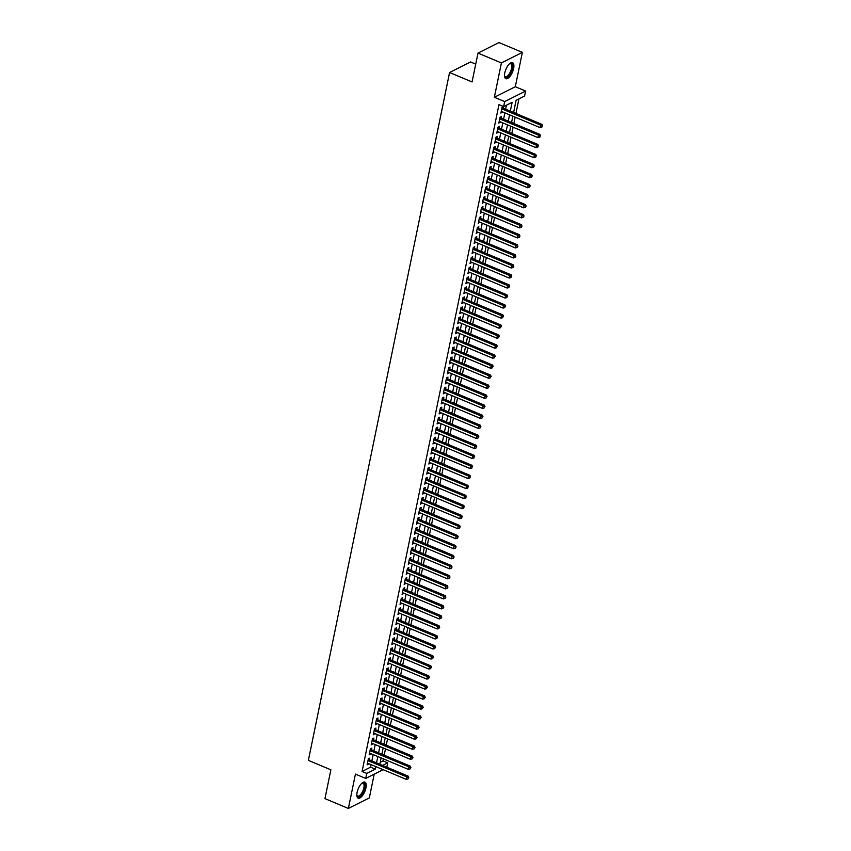 <?xml version="1.0" encoding="UTF-8"?>
<svg xmlns="http://www.w3.org/2000/svg" width="851" height="851" viewBox="0 0 851 851"><rect width="100%" height="100%" fill="white"/><g stroke="black" fill="none" stroke-linecap="round" stroke-linejoin="round"><path stroke-width="1.28" d="M365.951 787.909A8.691 3.564 112.7 0 0 364.888 782.122A8.691 3.564 112.7 0 0 357.112 792.355A8.691 3.564 112.7 0 0 358.175 798.153A8.691 3.564 112.7 0 0 365.951 787.909M513.632 68.463A8.691 3.564 112.7 0 0 512.568 62.676A8.691 3.564 112.7 0 0 504.792 72.909A8.691 3.564 112.7 0 0 505.856 78.696A8.691 3.564 112.7 0 0 513.632 68.463M380.216 762.305L383.035 760.89L387.716 762.847L386.822 767.198M475.72 64.123L470.529 61.953L449.573 72.516L308.381 760.379L330.869 769.804L324.954 798.632L348.378 808.45L369.334 797.887L374.206 774.155M449.573 72.516L472.06 81.941L477.985 53.113L498.941 42.55L522.365 52.368L501.409 62.931L494.357 97.28L504.664 101.599L525.62 91.036L524.588 96.046L516.1 100.333L513.6 112.492M494.357 97.28L515.312 86.717L522.365 52.368M515.312 86.717L525.62 91.036M383.035 760.89L383.439 758.922M384.195 755.209L385.492 748.891M386.258 745.178L387.556 738.859M388.311 735.147L389.609 728.839M390.375 725.126L391.673 718.808M392.428 715.095L393.726 708.777M394.492 705.075L395.789 698.756M396.545 695.044L397.842 688.725M398.608 685.012L399.906 678.704M400.661 674.992L401.959 668.673M402.725 664.961L404.023 658.642M404.778 654.93L406.076 648.622M406.842 644.909L408.14 638.59M408.895 634.878L410.193 628.559M410.959 624.857L412.256 618.539M413.012 614.826L414.309 608.508M415.075 604.795L416.373 598.487M417.128 594.775L418.426 588.456M419.192 584.743L420.49 578.425M421.245 574.723L422.543 568.404M423.309 564.692L424.606 558.373M425.362 554.661L426.659 548.342M427.425 544.64L428.723 538.321M429.478 534.609L430.776 528.29M431.542 524.578L432.84 518.27M433.595 514.557L434.893 508.238M435.659 504.526L436.957 498.207M437.712 494.505L439.01 488.187M439.776 484.474L441.073 478.156M441.829 474.443L443.126 468.124M443.892 464.423L445.19 458.104M445.945 454.391L447.243 448.073M448.009 444.36L449.307 438.052M450.062 434.34L451.36 428.021M452.126 424.309L453.423 417.99M454.179 414.288L455.476 407.969M456.242 404.257L457.54 397.938M458.295 394.226L459.593 387.907M460.359 384.205L461.657 377.887M462.412 374.174L463.71 367.855M464.476 364.143L465.774 357.835M466.529 354.122L467.827 347.804M468.593 344.091L469.89 337.773M470.646 334.071L471.943 327.752M472.709 324.04L473.996 317.721M474.762 314.008L476.06 307.7M476.826 303.988L478.113 297.669M478.879 293.957L480.177 287.638M480.943 283.926L482.23 277.617M482.996 273.905L484.293 267.586M485.059 263.874L486.346 257.555M487.112 253.853L488.41 247.535M489.176 243.822L490.463 237.503M491.229 233.791L492.527 227.483M493.293 223.77L494.58 217.452M495.346 213.739L496.644 207.421M497.41 203.708L498.697 197.4M499.463 193.688L500.76 187.369M501.516 183.656L502.813 177.338M503.579 173.636L504.877 167.317M505.632 163.605L506.93 157.286M507.696 153.574L508.994 147.266M509.749 143.553L511.047 137.234M511.813 133.522L513.11 127.203M513.866 123.501L515.163 117.183M515.929 113.47L518.919 98.907M477.985 53.113L501.409 62.931M369.398 759.89L369.76 758.135L368.345 758.847L367.111 764.868L368.643 763.602M371.462 749.869L371.823 748.114L370.408 748.827L369.164 754.837L370.696 753.571M373.515 739.838L373.876 738.083L372.461 738.796L371.227 744.816L372.759 743.551M375.578 729.807L375.94 728.052L374.514 728.775L373.281 734.785L374.812 733.519M377.631 719.786L377.993 718.031L376.578 718.744L375.344 724.765L376.876 723.499M379.695 709.755L380.057 708L378.631 708.713L377.397 714.734L378.929 713.468M381.748 699.735L382.11 697.98L380.695 698.692L379.461 704.702L380.993 703.437M383.812 689.704L384.173 687.948L382.748 688.661L381.514 694.682L383.046 693.416M385.865 679.672L386.226 677.917L384.812 678.63L383.578 684.651L385.109 683.385M387.928 669.652L388.29 667.897L386.865 668.609L385.631 674.62L387.162 673.364M389.981 659.621L390.343 657.866L388.928 658.578L387.694 664.599L389.226 663.333M392.045 649.59L392.407 647.845L390.981 648.558L389.747 654.568L391.279 653.302M394.098 639.569L394.46 637.814L393.045 638.527L391.811 644.547L393.343 643.282M396.162 629.538L396.523 627.783L395.098 628.495L393.864 634.516L395.396 633.25M398.215 619.517L398.576 617.762L397.162 618.475L395.928 624.485L397.46 623.219M400.278 609.486L400.64 607.731L399.215 608.444L397.981 614.465L399.513 613.199M402.332 599.455L402.693 597.7L401.278 598.413L400.044 604.433L401.576 603.168M404.395 589.435L404.746 587.679L403.331 588.392L402.097 594.402L403.629 593.147M406.448 579.403L406.81 577.648L405.395 578.361L404.161 584.382L405.693 583.116M408.512 569.372L408.863 567.628L407.448 568.34L406.214 574.351L407.746 573.085M410.565 559.352L410.927 557.596L409.512 558.309L408.278 564.33L409.81 563.064M412.629 549.32L412.98 547.565L411.565 548.278L410.331 554.299L411.863 553.033M414.682 539.3L415.043 537.545L413.629 538.257L412.395 544.268L413.916 543.002M416.745 529.269L417.096 527.514L415.682 528.226L414.448 534.247L415.979 532.981M418.798 519.238L419.16 517.482L417.745 518.206L416.511 524.216L418.032 522.95M420.862 509.217L421.213 507.462L419.798 508.175L418.564 514.185L420.096 512.93M422.915 499.186L423.277 497.431L421.862 498.143L420.628 504.164L422.149 502.898M424.979 489.165L425.33 487.41L423.915 488.123L422.681 494.133L424.213 492.867M427.032 479.134L427.393 477.379L425.979 478.092L424.745 484.113L426.266 482.847M429.095 469.103L429.447 467.348L428.032 468.061L426.798 474.081L428.33 472.816M431.149 459.083L431.51 457.327L430.095 458.04L428.861 464.05L430.383 462.784M433.212 449.051L433.563 447.296L432.148 448.009L430.914 454.03L432.446 452.764M435.265 439.02L435.627 437.265L434.212 437.988L432.978 443.999L434.499 442.733M437.329 429L437.68 427.245L436.265 427.957L435.031 433.967L436.563 432.712M439.382 418.969L439.744 417.213L438.329 417.926L437.095 423.947L438.616 422.681M441.435 408.948L441.797 407.193L440.382 407.906L439.148 413.916L440.68 412.65M443.499 398.917L443.86 397.162L442.446 397.874L441.212 403.895L442.733 402.629M445.552 388.886L445.913 387.131L444.499 387.843L443.265 393.864L444.796 392.598M447.615 378.865L447.977 377.11L446.562 377.823L445.328 383.833L446.849 382.567M449.668 368.834L450.03 367.079L448.615 367.792L447.381 373.812L448.913 372.547M451.732 358.803L452.094 357.048L450.679 357.771L449.445 363.781L450.966 362.515M453.785 348.782L454.147 347.027L452.732 347.74L451.498 353.75L453.03 352.495M455.849 338.751L456.21 336.996L454.796 337.709L453.562 343.73L455.083 342.464M457.902 328.731L458.264 326.975L456.849 327.688L455.615 333.698L457.147 332.433M459.965 318.7L460.327 316.944L458.912 317.657L457.678 323.678L459.2 322.412M462.019 308.668L462.38 306.913L460.965 307.626L459.731 313.647L461.263 312.381M464.082 298.648L464.444 296.893L463.029 297.605L461.795 303.616L463.316 302.35M466.135 288.617L466.497 286.861L465.082 287.574L463.848 293.595L465.38 292.329M468.199 278.585L468.561 276.83L467.146 277.554L465.912 283.564L467.433 282.298M470.252 268.565L470.614 266.81L469.199 267.522L467.965 273.543L469.497 272.277M472.316 258.534L472.677 256.779L471.263 257.491L470.029 263.512L471.55 262.246M474.369 248.513L474.73 246.758L473.316 247.471L472.082 253.481L473.613 252.215M476.432 238.482L476.794 236.727L475.379 237.44L474.145 243.46L475.666 242.195M478.485 228.451L478.847 226.696L477.432 227.408L476.198 233.429L477.73 232.163M480.549 218.43L480.911 216.675L479.496 217.388L478.262 223.398L479.783 222.143M482.602 208.399L482.964 206.644L481.549 207.357L480.315 213.378L481.847 212.112M484.666 198.368L485.027 196.624L483.613 197.336L482.379 203.346L483.9 202.081M486.719 188.348L487.08 186.592L485.666 187.305L484.432 193.326L485.964 192.06M488.782 178.316L489.144 176.561L487.729 177.274L486.485 183.295L488.017 182.029M490.836 168.296L491.197 166.541L489.782 167.253L488.548 173.264L490.08 171.998M492.899 158.265L493.261 156.51L491.846 157.222L490.601 163.243L492.133 161.977M494.952 148.234L495.314 146.478L493.899 147.191L492.665 153.212L494.197 151.946M497.016 138.213L497.378 136.458L495.963 137.171L494.718 143.181L496.25 141.926M499.069 128.182L499.431 126.427L498.016 127.139L496.782 133.16L498.314 131.894M501.133 118.151L501.494 116.406L500.08 117.119L498.835 123.129L500.367 121.863M510.323 111.119L512.132 102.322L503.643 106.609L498.952 104.641L362.079 771.453L370.568 767.166L371.089 764.634M371.855 760.922L373.153 754.603M373.908 750.89L375.206 744.582M375.972 740.87L377.27 734.551M378.025 730.839L379.323 724.52M380.089 720.818L381.386 714.5M382.142 710.787L383.439 704.468M384.205 700.756L385.503 694.437M386.258 690.735L387.556 684.417M388.322 680.704L389.62 674.386M390.375 670.673L391.673 664.365M392.439 660.653L393.736 654.334M394.492 650.621L395.789 644.303M396.555 640.601L397.853 634.282M398.608 630.57L399.906 624.251M400.672 620.539L401.97 614.22M402.725 610.518L404.023 604.199M404.789 600.487L406.087 594.168M406.842 590.456L408.14 584.148M408.905 580.435L410.203 574.117M410.959 570.404L412.256 564.085M413.022 560.383L414.32 554.065M415.075 550.352L416.373 544.034M417.139 540.321L418.437 534.013M419.192 530.301L420.49 523.982M421.256 520.269L422.553 513.951M423.309 510.238L424.606 503.93M425.372 500.218L426.67 493.899M427.425 490.187L428.723 483.868M429.489 480.166L430.787 473.847M431.542 470.135L432.84 463.816M433.606 460.104L434.904 453.796M435.659 450.083L436.957 443.765M437.722 440.052L439.02 433.733M439.776 430.021L441.073 423.713M441.839 420L443.137 413.682M443.892 409.969L445.19 403.651M445.956 399.949L447.254 393.63M448.009 389.918L449.307 383.599M450.073 379.886L451.37 373.578M452.126 369.866L453.423 363.547M454.189 359.835L455.487 353.516M456.242 349.814L457.54 343.496M458.306 339.783L459.604 333.464M460.359 329.752L461.657 323.433M462.423 319.731L463.721 313.413M464.476 309.7L465.774 303.381M466.539 299.669L467.837 293.361M468.593 289.648L469.89 283.33M470.656 279.617L471.954 273.299M472.709 269.597L474.007 263.278M474.773 259.566L476.071 253.247M476.826 249.534L478.124 243.216M478.89 239.514L480.187 233.195M480.943 229.483L482.24 223.164M483.006 219.452L484.293 213.144M485.059 209.431L486.357 203.112M487.123 199.4L488.41 193.081M489.176 189.379L490.474 183.061M491.24 179.348L492.527 173.03M493.293 169.317L494.591 162.998M495.356 159.297L496.644 152.978M497.41 149.265L498.707 142.947M499.473 139.234L500.76 132.926M501.526 129.214L502.824 122.895M503.59 119.183L504.877 112.864M505.643 109.162L506.462 105.184M503.335 106.481L502.133 107.088L500.899 113.109L502.43 111.843M503.186 108.13L503.515 106.556M383.11 769.666L365.739 778.431L355.431 774.112L348.378 808.45M365.739 778.431L366.76 773.41L375.259 769.134L375.78 766.591M362.079 771.453L366.76 773.41M503.643 106.609L504.664 101.599M382.61 765.432L387.716 762.847M512.845 116.204L511.547 122.523M510.781 126.235L509.483 132.543M508.728 136.256L507.43 142.574M506.664 146.287L505.366 152.606M504.611 156.307L503.313 162.626M502.547 166.339L501.25 172.657M500.494 176.37L499.197 182.688M498.431 186.39L497.133 192.709M496.378 196.421L495.08 202.74M494.314 206.453L493.016 212.761M492.261 216.473L490.963 222.792M490.197 226.504L488.899 232.823M488.144 236.525L486.846 242.843M486.081 246.556L484.783 252.875M484.028 256.587L482.73 262.895M481.964 266.608L480.666 272.926M479.911 276.639L478.613 282.957M477.847 286.67L476.549 292.978M475.794 296.691L474.496 303.009M473.73 306.722L472.433 313.04M471.677 316.742L470.38 323.061M469.614 326.773L468.316 333.092M467.561 336.805L466.263 343.113M465.497 346.825L464.199 353.144M463.444 356.856L462.146 363.175M461.38 366.887L460.083 373.195M459.327 376.908L458.029 383.227M457.264 386.939L455.966 393.258M455.211 396.96L453.913 403.278M453.147 406.991L451.849 413.309M451.094 417.022L449.796 423.33M449.03 427.042L447.732 433.361M446.977 437.074L445.679 443.392M444.913 447.094L443.616 453.413M442.86 457.125L441.563 463.444M440.797 467.156L439.499 473.475M438.744 477.177L437.446 483.496M436.68 487.208L435.382 493.527M434.627 497.239L433.329 503.547M432.563 507.26L431.266 513.578M430.51 517.291L429.212 523.61M428.447 527.312L427.149 533.63M426.394 537.343L425.096 543.661M424.33 547.374L423.032 553.693M422.277 557.394L420.979 563.713M420.213 567.426L418.915 573.744M418.16 577.457L416.862 583.765M416.096 587.477L414.799 593.796M414.043 597.508L412.746 603.827M411.98 607.529L410.682 613.848M409.927 617.56L408.629 623.879M407.863 627.591L406.576 633.91M405.81 637.612L404.512 643.93M403.746 647.643L402.459 653.962M401.693 657.674L400.395 663.982M399.63 667.695L398.342 674.013M397.577 677.726L396.279 684.044M395.513 687.746L394.226 694.065M393.46 697.777L392.162 704.096M391.396 707.809L390.109 714.127M389.343 717.829L388.045 724.148M387.279 727.86L385.992 734.179M385.226 737.891L383.929 744.2M383.163 747.912L381.876 754.231M381.11 757.943L379.812 764.262M376.536 762.89L377.833 756.571M378.599 752.858L379.897 746.54M380.652 742.827L381.95 736.519M382.716 732.807L384.014 726.488M384.769 722.776L386.067 716.457M386.833 712.755L388.13 706.436M388.886 702.724L390.183 696.405M390.949 692.693L392.247 686.374M393.002 682.672L394.3 676.354M395.066 672.641L396.364 666.322M397.119 662.61L398.417 656.302M399.183 652.589L400.481 646.271M401.236 642.558L402.534 636.24M403.3 632.538L404.597 626.219M405.353 622.507L406.65 616.188M407.416 612.475L408.714 606.157M409.469 602.455L410.767 596.136M411.533 592.424L412.831 586.105M413.586 582.392L414.884 576.084M415.65 572.372L416.947 566.053M417.703 562.341L419 556.022M419.766 552.32L421.064 546.002M421.819 542.289L423.117 535.97M423.883 532.258L425.181 525.95M425.936 522.237L427.234 515.919M428 512.206L429.298 505.888M430.053 502.175L431.351 495.867M432.117 492.155L433.414 485.836M434.17 482.123L435.467 475.805M436.233 472.103L437.531 465.784M438.286 462.072L439.584 455.753M440.35 452.041L441.648 445.733M442.403 442.02L443.701 435.701M444.467 431.989L445.764 425.67M446.52 421.958L447.817 415.65M448.583 411.937L449.881 405.619M450.636 401.906L451.934 395.587M452.7 391.885L453.998 385.567M454.753 381.854L456.051 375.536M456.817 371.823L458.115 365.515M458.87 361.803L460.168 355.484M460.934 351.771L462.231 345.453M462.987 341.751L464.284 335.432M465.05 331.72L466.348 325.401M467.103 321.689L468.401 315.37M469.167 311.668L470.465 305.349M471.22 301.637L472.518 295.318M473.284 291.606L474.571 285.298M475.337 281.585L476.634 275.267M477.4 271.554L478.688 265.235M479.453 261.534L480.751 255.215M481.517 251.502L482.804 245.184M483.57 241.471L484.868 235.153M485.634 231.451L486.921 225.132M487.687 221.42L488.985 215.101M489.75 211.388L491.038 205.08M491.804 201.368L493.101 195.049M493.867 191.337L495.154 185.018M495.92 181.316L497.218 174.998M497.984 171.285L499.271 164.966M500.037 161.254L501.335 154.935M502.09 151.233L503.388 144.915M504.154 141.202L505.451 134.883M506.207 131.171L507.504 124.863M508.27 121.15L509.568 114.832M370.568 767.166L375.259 769.134M501.143 111.896L502.313 112.385M499.09 121.927L500.26 122.416M497.027 131.958L498.197 132.448M494.974 141.979L496.144 142.468M492.91 152.01L494.08 152.499M490.857 162.041L492.027 162.53M488.793 172.062L489.963 172.551M486.74 182.093L487.91 182.582M484.676 192.113L485.847 192.603M482.623 202.144L483.793 202.634M480.56 212.176L481.73 212.665M478.507 222.196L479.677 222.685M476.443 232.227L477.613 232.717M474.39 242.258L475.56 242.748M472.326 252.279L473.496 252.768M470.273 262.31L471.443 262.799M468.21 272.331L469.38 272.82M466.157 282.362L467.327 282.851M464.093 292.393L465.263 292.882M462.04 302.413L463.21 302.903M459.976 312.445L461.146 312.934M457.923 322.465L459.093 322.965M455.859 332.496L457.03 332.986M453.806 342.527L454.977 343.017M451.743 352.548L452.913 353.037M449.69 362.579L450.86 363.069M447.626 372.61L448.796 373.1M445.573 382.631L446.743 383.12M443.509 392.662L444.679 393.151M441.456 402.683L442.626 403.183M439.393 412.714L440.563 413.203M437.34 422.745L438.51 423.234M435.276 432.765L436.446 433.255M433.223 442.797L434.393 443.286M431.159 452.828L432.329 453.317M429.106 462.848L430.276 463.338M427.042 472.879L428.213 473.369M424.989 482.9L426.16 483.4M422.926 492.931L424.096 493.42M420.873 502.962L422.043 503.452M418.809 512.983L419.979 513.472M416.756 523.014L417.926 523.503M414.692 533.045L415.862 533.534M412.639 543.066L413.809 543.555M410.576 553.097L411.746 553.586M408.523 563.117L409.693 563.607M406.47 573.148L407.629 573.638M404.406 583.18L405.576 583.669M402.353 593.2L403.512 593.69M400.289 603.231L401.459 603.721M398.236 613.263L399.396 613.752M396.172 623.283L397.343 623.772M394.119 633.314L395.279 633.804M392.056 643.335L393.226 643.824M390.003 653.366L391.162 653.855M387.939 663.397L389.109 663.886M385.886 673.418L387.045 673.907M383.822 683.449L384.992 683.938M381.769 693.48L382.929 693.969M379.706 703.5L380.876 703.99M377.653 713.532L378.812 714.021M375.589 723.552L376.759 724.041M373.536 733.583L374.695 734.073M371.472 743.614L372.642 744.104M369.419 753.635L370.589 754.124M367.355 763.666L368.526 764.155M501.771 108.843L540.566 125.108L540.055 127.607L501.26 111.353M502.037 107.534L502.101 107.598A1.117 0.915 -116.7 0 0 502.441 107.811L541.981 124.395L540.566 125.108L542.055 126.15L541.853 127.15L542.055 126.15M542.619 125.863L541.981 124.395M540.055 127.607L541.853 127.15M509.536 63.782A7.521 3.085 -67.3 0 1 509.781 63.644A7.521 3.085 -67.3 0 1 512.281 68.442A7.521 3.085 -67.3 0 1 508.377 76.154A7.521 3.085 -67.3 0 1 504.59 76.026A7.521 3.085 -67.3 0 1 504.515 75.76A6.968 2.861 112.7 0 0 505.303 76.601A6.968 2.861 112.7 0 0 511.536 68.388A6.968 2.861 112.7 0 0 510.685 63.751A6.968 2.861 112.7 0 0 509.515 63.804M505.42 78.42A8.638 3.542 112.7 0 0 512.855 68.154A8.638 3.542 112.7 0 0 512.068 62.559M356.835 795.174A6.968 2.861 112.7 0 0 357.622 796.047A6.968 2.861 112.7 0 0 360.962 794.153A6.968 2.861 112.7 0 0 363.898 787.601A6.968 2.861 112.7 0 0 363.005 783.197A6.968 2.861 112.7 0 0 361.835 783.25A7.521 3.085 -67.3 0 1 362.1 783.09A7.521 3.085 -67.3 0 1 364.834 786.154A7.521 3.085 -67.3 0 1 361.484 794.717A7.521 3.085 -67.3 0 1 356.909 795.472A7.521 3.085 -67.3 0 1 356.835 795.206M357.739 797.866A8.638 3.542 112.7 0 0 361.59 795.44A8.638 3.542 112.7 0 0 364.388 782.005M499.718 118.874L538.513 135.128L537.992 137.639L499.197 121.374M499.984 117.566L500.048 117.619A1.117 0.915 -116.7 0 0 500.377 117.842L539.928 134.415L538.513 135.128L540.002 136.181L539.789 137.181L540.002 136.181M540.566 135.894L539.928 134.415M537.992 137.639L539.789 137.181M497.654 128.895L536.449 145.159L535.939 147.67L497.144 131.405M497.92 127.586L497.984 127.65A1.117 0.915 -116.7 0 0 498.324 127.873L537.864 144.447L536.449 145.159L537.938 146.202L537.736 147.212L537.938 146.202M538.502 145.925L537.864 144.447M535.939 147.67L537.736 147.212M495.601 138.926L534.396 155.18L533.875 157.69L495.08 141.426M495.867 137.617L495.931 137.681A1.117 0.915 -116.7 0 0 496.261 137.894L535.811 154.467L534.396 155.18L535.885 156.233L535.673 157.233L535.885 156.233M536.449 155.946L535.811 154.467M533.875 157.69L535.673 157.233M493.537 148.946L532.332 165.211L531.822 167.721L493.027 151.457M493.803 147.649L493.867 147.702A1.117 0.915 -116.7 0 0 494.208 147.925L533.747 164.498L532.332 165.211L533.822 166.264L533.62 167.264L533.822 166.264M534.385 165.977L533.747 164.498M531.822 167.721L533.62 167.264M491.484 158.977L530.279 175.242L529.758 177.742L490.963 161.488M491.75 157.669L491.814 157.733A1.117 0.915 -116.7 0 0 492.144 157.946L531.694 174.529L530.279 175.242L531.769 176.285L531.556 177.295L531.769 176.285M532.332 175.997L531.694 174.529M529.758 177.742L531.556 177.295M489.421 169.009L528.216 185.263L527.705 187.773L488.91 171.508M489.687 167.7L489.75 167.753A1.117 0.915 -116.7 0 0 490.091 167.977L529.63 184.55L528.216 185.263L529.705 186.316L529.503 187.316L529.705 186.316M530.269 186.029L529.63 184.55M527.705 187.773L529.503 187.316M487.368 179.029L526.163 195.294L525.641 197.804L486.846 181.54M487.634 177.731L487.697 177.785A1.117 0.915 -116.7 0 0 488.027 178.008L527.577 194.581L526.163 195.294L527.652 196.347L527.439 197.347L527.652 196.347M528.216 196.06L527.577 194.581M525.641 197.804L527.439 197.347M485.304 189.06L524.099 205.325L523.588 207.825L484.793 191.571M485.57 187.752L485.634 187.816A1.117 0.915 -116.7 0 0 485.974 188.028L525.514 204.612L524.099 205.325L525.588 206.368L525.386 207.367L525.588 206.368M526.152 206.08L525.514 204.612M523.588 207.825L525.386 207.367M483.251 199.091L522.046 215.346L521.525 217.856L482.73 201.591M483.517 197.783L483.581 197.836A1.117 0.915 -116.7 0 0 483.911 198.06L523.461 214.633L522.046 215.346L523.535 216.399L523.322 217.399L523.535 216.399M524.099 216.111L523.461 214.633M521.525 217.856L523.322 217.399M481.187 209.112L519.982 225.377L519.472 227.877L480.677 211.622M481.453 207.804L481.517 207.867A1.117 0.915 -116.7 0 0 481.857 208.091L521.397 224.664L519.982 225.377L521.472 226.419L521.269 227.43L521.472 226.419M522.035 226.143L521.397 224.664M519.472 227.877L521.269 227.43M479.134 219.143L517.929 235.397L517.408 237.908L478.613 221.643M479.4 217.835L479.464 217.899A1.117 0.915 -116.7 0 0 479.794 218.111L519.344 234.685L517.929 235.397L519.418 236.45L519.206 237.45L519.418 236.45M519.982 236.163L519.344 234.685M517.408 237.908L519.206 237.45M477.071 229.164L515.866 245.428L515.355 247.939L476.56 231.674M477.337 227.866L477.4 227.919A1.117 0.915 -116.7 0 0 477.741 228.142L517.28 244.716L515.866 245.428L517.355 246.482L517.153 247.481L517.355 246.482M517.919 246.194L517.28 244.716M515.355 247.939L517.153 247.481M475.018 239.195L513.813 255.46L513.291 257.959L474.496 241.705M475.284 237.886L475.347 237.95A1.117 0.915 -116.7 0 0 475.677 238.163L515.227 254.747L513.813 255.46L515.302 256.502L515.089 257.513L515.302 256.502M515.866 256.215L515.227 254.747M513.291 257.959L515.089 257.513M472.954 249.226L511.749 265.48L511.238 267.991L472.443 251.726M473.22 247.918L473.284 247.971A1.117 0.915 -116.7 0 0 473.624 248.194L513.164 264.767L511.749 265.48L513.238 266.533L513.036 267.533L513.238 266.533M513.802 266.246L513.164 264.767M511.238 267.991L513.036 267.533M470.901 259.247L509.696 275.511L509.175 278.022L470.38 261.757M471.167 257.949L471.231 258.002A1.117 0.915 -116.7 0 0 471.56 258.225L511.111 274.799L509.696 275.511L511.185 276.564L510.972 277.564L511.185 276.564M511.749 276.277L511.111 274.799M509.175 278.022L510.972 277.564M468.837 269.278L507.632 285.542L507.122 288.042L468.327 271.788M469.103 267.969L469.167 268.033A1.117 0.915 -116.7 0 0 469.507 268.246L509.047 284.819L507.632 285.542L509.121 286.585L508.919 287.585L509.121 286.585M509.685 286.298L509.047 284.819M507.122 288.042L508.919 287.585M466.784 279.309L505.579 295.563L505.058 298.073L466.263 281.809M467.05 278L467.114 278.054A1.117 0.915 -116.7 0 0 467.444 278.277L506.994 294.85L505.579 295.563L507.068 296.616L506.856 297.616L507.068 296.616M507.632 296.329L506.994 294.85M505.058 298.073L506.856 297.616M464.72 289.329L503.515 305.594L503.005 308.094L464.21 291.84M464.997 288.021L465.05 288.085A1.117 0.915 -116.7 0 0 465.391 288.308L504.93 304.881L503.515 305.594L505.005 306.637L504.803 307.647L505.005 306.637M505.568 306.36L504.93 304.881M503.005 308.094L504.803 307.647M462.667 299.361L501.462 315.615L500.941 318.125L462.146 301.86M462.933 298.052L462.997 298.116A1.117 0.915 -116.7 0 0 463.327 298.329L502.877 314.902L501.462 315.615L502.952 316.668L502.739 317.668L502.952 316.668M503.515 316.381L502.877 314.902M500.941 318.125L502.739 317.668M460.604 309.381L499.399 325.646L498.888 328.156L460.093 311.892M460.88 308.083L460.934 308.136A1.117 0.915 -116.7 0 0 461.274 308.36L500.813 324.933L499.399 325.646L500.888 326.699L500.686 327.699L500.888 326.699M501.452 326.412L500.813 324.933M498.888 328.156L500.686 327.699M458.551 319.412L497.346 335.677L496.824 338.177L458.029 321.923M458.817 318.104L458.88 318.168A1.117 0.915 -116.7 0 0 459.21 318.38L498.76 334.964L497.346 335.677L498.835 336.719L498.622 337.73L498.835 336.719M499.399 336.432L498.76 334.964M496.824 338.177L498.622 337.73M456.487 329.443L495.282 345.697L494.771 348.208L455.976 331.943M456.764 328.135L456.817 328.188A1.117 0.915 -116.7 0 0 457.157 328.412L496.697 344.985L495.282 345.697L496.771 346.751L496.569 347.751L496.771 346.751M497.335 346.463L496.697 344.985M494.771 348.208L496.569 347.751M454.434 339.464L493.229 355.729L492.708 358.239L453.913 341.974M454.7 338.155L454.764 338.219A1.117 0.915 -116.7 0 0 455.094 338.443L494.644 355.016L493.229 355.729L494.718 356.782L494.505 357.782L494.718 356.782M495.282 356.495L494.644 355.016M492.708 358.239L494.505 357.782M452.37 349.495L491.165 365.76L490.655 368.26L451.86 352.006M452.647 348.187L452.7 348.25A1.117 0.915 -116.7 0 0 453.04 348.463L492.58 365.036L491.165 365.76L492.655 366.802L492.452 367.802L492.655 366.802M493.218 366.515L492.58 365.036M490.655 368.26L492.452 367.802M450.317 359.526L489.112 375.78L488.591 378.291L449.796 362.026M450.583 358.218L450.647 358.271A1.117 0.915 -116.7 0 0 450.977 358.494L490.527 375.068L489.112 375.78L490.601 376.833L490.389 377.833L490.601 376.833M491.165 376.546L490.527 375.068M488.591 378.291L490.389 377.833M448.254 369.547L487.049 385.811L486.538 388.311L447.743 372.057M448.53 368.238L448.594 368.302A1.117 0.915 -116.7 0 0 448.924 368.526L488.463 385.099L487.049 385.811L488.538 386.854L488.336 387.865L488.538 386.854M489.102 386.577L488.463 385.099M486.538 388.311L488.336 387.865M446.201 379.578L484.996 395.832L484.474 398.342L445.679 382.078M446.467 378.269L446.53 378.333A1.117 0.915 -116.7 0 0 446.871 378.546L486.41 395.119L484.996 395.832L486.485 396.885L486.272 397.885L486.485 396.885M487.049 396.598L486.41 395.119M484.474 398.342L486.272 397.885M444.137 389.598L482.932 405.863L482.421 408.374L443.626 392.109M444.413 388.301L444.477 388.354A1.117 0.915 -116.7 0 0 444.807 388.577L484.347 405.15L482.932 405.863L484.421 406.916L484.219 407.916L484.421 406.916M484.985 406.629L484.347 405.15M482.421 408.374L484.219 407.916M442.084 399.63L480.879 415.894L480.358 418.394L441.573 402.14M442.35 398.321L442.414 398.385A1.117 0.915 -116.7 0 0 442.754 398.598L482.294 415.182L480.879 415.894L482.368 416.937L482.155 417.937L482.368 416.937M482.932 416.65L482.294 415.182M480.358 418.394L482.155 417.937M440.02 409.661L478.815 425.915L478.305 428.425L439.51 412.161M440.297 408.352L440.361 408.406A1.117 0.915 -116.7 0 0 440.69 408.629L480.23 425.202L478.815 425.915L480.304 426.968L480.102 427.968L480.304 426.968M480.879 426.681L480.23 425.202M478.305 428.425L480.102 427.968M437.967 419.681L476.762 435.946L476.241 438.456L437.457 422.192M438.233 418.373L438.297 418.437A1.117 0.915 -116.7 0 0 438.637 418.66L478.177 435.233L476.762 435.946L478.251 436.988L478.039 437.999L478.251 436.988M478.815 436.712L478.177 435.233M476.241 438.456L478.039 437.999M435.903 429.712L474.698 445.977L474.188 448.477L435.393 432.223M436.18 428.404L436.244 428.468A1.117 0.915 -116.7 0 0 436.574 428.681L476.113 445.254L474.698 445.977L476.188 447.02L475.986 448.02L476.188 447.02M476.762 446.732L476.113 445.254M474.188 448.477L475.986 448.02M433.85 439.733L472.645 455.998L472.124 458.508L433.34 442.243M434.116 438.435L434.18 438.488A1.117 0.915 -116.7 0 0 434.521 438.712L474.06 455.285L472.645 455.998L474.135 457.051L473.922 458.051L474.135 457.051M474.698 456.764L474.06 455.285M472.124 458.508L473.922 458.051M431.787 449.764L470.582 466.029L470.071 468.529L431.276 452.275M432.063 448.456L432.127 448.52A1.117 0.915 -116.7 0 0 432.457 448.732L471.997 465.316L470.582 466.029L472.071 467.071L471.869 468.082L472.071 467.071M472.645 466.795L471.997 465.316M470.071 468.529L471.869 468.082M429.734 459.795L468.529 476.049L468.007 478.56L429.223 462.295M430 458.487L430.063 458.551A1.117 0.915 -116.7 0 0 430.404 458.763L469.943 475.337L468.529 476.049L470.018 477.103L469.805 478.102L470.018 477.103M470.582 476.815L469.943 475.337M468.007 478.56L469.805 478.102M427.67 469.816L466.465 486.081L465.954 488.591L427.159 472.326M427.947 468.518L428.01 468.571A1.117 0.915 -116.7 0 0 428.34 468.795L467.88 485.368L466.465 486.081L467.954 487.134L467.752 488.134L467.954 487.134M468.529 486.846L467.88 485.368M465.954 488.591L467.752 488.134M425.617 479.847L464.412 496.112L463.901 498.612L425.106 482.357M425.883 478.539L425.947 478.602A1.117 0.915 -116.7 0 0 426.287 478.815L465.827 495.399L464.412 496.112L465.901 497.154L465.688 498.154L465.901 497.154M466.465 496.867L465.827 495.399M463.901 498.612L465.688 498.154M423.553 489.878L462.348 506.132L461.838 508.643L423.043 492.378M423.83 488.57L423.894 488.623A1.117 0.915 -116.7 0 0 424.224 488.846L463.763 505.42L462.348 506.132L463.838 507.185L463.635 508.185L463.838 507.185M464.412 506.898L463.763 505.42M461.838 508.643L463.635 508.185M421.5 499.899L460.295 516.163L459.785 518.674L420.99 502.409M421.766 498.59L421.83 498.654A1.117 0.915 -116.7 0 0 422.17 498.877L461.71 515.451L460.295 516.163L461.785 517.206L461.572 518.216L461.785 517.206M462.348 516.929L461.71 515.451M459.785 518.674L461.572 518.216M419.437 509.93L458.232 526.195L457.721 528.694L418.926 512.43M419.713 508.621L419.777 508.685A1.117 0.915 -116.7 0 0 420.107 508.898L459.657 525.471L458.232 526.195L459.721 527.237L459.519 528.237L459.721 527.237M460.295 526.95L459.657 525.471M457.721 528.694L459.519 528.237M417.384 519.95L456.179 536.215L455.668 538.726L416.873 522.461M417.65 518.653L417.713 518.706A1.117 0.915 -116.7 0 0 418.054 518.929L457.593 535.502L456.179 536.215L457.668 537.268L457.455 538.268L457.668 537.268M458.232 536.981L457.593 535.502M455.668 538.726L457.455 538.268M415.32 529.982L454.115 546.246L453.604 548.746L414.809 532.492M415.596 528.673L415.66 528.737A1.117 0.915 -116.7 0 0 415.99 528.95L455.54 545.534L454.115 546.246L455.604 547.289L455.402 548.299L455.604 547.289M456.179 547.002L455.54 545.534M453.604 548.746L455.402 548.299M413.267 540.013L452.062 556.267L451.551 558.777L412.756 542.512M413.533 538.704L413.597 538.757A1.117 0.915 -116.7 0 0 413.937 538.981L453.477 555.554L452.062 556.267L453.551 557.32L453.349 558.32L453.551 557.32M454.115 557.033L453.477 555.554M451.551 558.777L453.349 558.32M411.203 550.033L449.998 566.298L449.488 568.808L410.693 552.544M411.48 548.735L411.544 548.789A1.117 0.915 -116.7 0 0 411.873 549.012L451.424 565.585L449.998 566.298L451.487 567.351L451.285 568.351L451.487 567.351M452.062 567.064L451.424 565.585M449.488 568.808L451.285 568.351M409.15 560.064L447.945 576.329L447.435 578.829L408.64 562.575M409.416 558.756L409.48 558.82A1.117 0.915 -116.7 0 0 409.82 559.033L449.36 575.616L447.945 576.329L449.434 577.372L449.232 578.372L449.434 577.372M449.998 577.084L449.36 575.616M447.435 578.829L449.232 578.372M407.097 570.096L445.881 586.35L445.371 588.86L406.576 572.595M407.363 568.787L407.427 568.84A1.117 0.915 -116.7 0 0 407.757 569.064L447.307 585.637L445.881 586.35L447.371 587.403L447.169 588.403L447.371 587.403M447.945 587.116L447.307 585.637M445.371 588.86L447.169 588.403M405.033 580.116L443.828 596.381L443.318 598.891L404.523 582.627M405.299 578.808L405.363 578.871A1.117 0.915 -116.7 0 0 405.704 579.095L445.243 595.668L443.828 596.381L445.318 597.423L445.116 598.434L445.318 597.423M445.881 597.147L445.243 595.668M443.318 598.891L445.116 598.434M402.98 590.147L441.765 606.401L441.254 608.912L402.459 592.647M403.246 588.839L403.31 588.903A1.117 0.915 -116.7 0 0 403.64 589.115L443.19 605.689L441.765 606.401L443.254 607.454L443.052 608.454L443.254 607.454M443.828 607.167L443.19 605.689M441.254 608.912L443.052 608.454M400.917 600.168L439.712 616.432L439.201 618.943L400.406 602.678M401.183 598.87L401.246 598.923A1.117 0.915 -116.7 0 0 401.587 599.147L441.126 615.72L439.712 616.432L441.201 617.486L440.999 618.486L441.201 617.486M441.765 617.198L441.126 615.72M439.201 618.943L440.999 618.486M398.864 610.199L437.648 626.464L437.137 628.963L398.342 612.709M399.13 608.89L399.193 608.954A1.117 0.915 -116.7 0 0 399.523 609.167L439.073 625.751L437.648 626.464L439.137 627.506L438.935 628.517L439.137 627.506M439.712 627.219L439.073 625.751M437.137 628.963L438.935 628.517M396.8 620.23L435.595 636.484L435.084 638.995L396.289 622.73M397.066 618.922L397.13 618.975A1.117 0.915 -116.7 0 0 397.47 619.198L437.01 635.771L435.595 636.484L437.084 637.537L436.882 638.537L437.084 637.537M437.648 637.25L437.01 635.771M435.084 638.995L436.882 638.537M394.747 630.251L433.531 646.515L433.021 649.026L394.226 632.761M395.013 628.953L395.077 629.006A1.117 0.915 -116.7 0 0 395.407 629.229L434.957 645.803L433.531 646.515L435.021 647.568L434.818 648.568L435.021 647.568M435.595 647.281L434.957 645.803M433.021 649.026L434.818 648.568M392.683 640.282L431.478 656.547L430.968 659.046L392.173 642.792M392.949 638.973L393.013 639.037A1.117 0.915 -116.7 0 0 393.353 639.25L432.893 655.834L431.478 656.547L432.968 657.589L432.765 658.589L432.968 657.589M433.531 657.302L432.893 655.834M430.968 659.046L432.765 658.589M390.63 650.313L429.425 666.567L428.904 669.077L390.109 652.813M390.896 649.005L390.96 649.058A1.117 0.915 -116.7 0 0 391.29 649.281L430.84 665.854L429.425 666.567L430.904 667.62L430.702 668.62L430.904 667.62M431.478 667.333L430.84 665.854M428.904 669.077L430.702 668.62M388.567 660.333L427.362 676.598L426.851 679.109L388.056 662.844M388.833 659.025L388.896 659.089A1.117 0.915 -116.7 0 0 389.237 659.312L428.776 675.885L427.362 676.598L428.851 677.641L428.649 678.651L428.851 677.641M429.415 677.364L428.776 675.885M426.851 679.109L428.649 678.651M386.514 670.365L425.309 686.619L424.787 689.129L385.992 672.864M386.78 669.056L386.843 669.12A1.117 0.915 -116.7 0 0 387.173 669.333L426.723 685.906L425.309 686.619L426.787 687.672L426.585 688.672L426.787 687.672M427.362 687.385L426.723 685.906M424.787 689.129L426.585 688.672M384.45 680.385L423.245 696.65L422.734 699.16L383.939 682.896M384.716 679.087L384.78 679.141A1.117 0.915 -116.7 0 0 385.12 679.364L424.66 695.937L423.245 696.65L424.734 697.703L424.532 698.703L424.734 697.703M425.298 697.416L424.66 695.937M422.734 699.16L424.532 698.703M382.397 690.416L421.192 706.681L420.671 709.181L381.876 692.927M382.663 689.108L382.727 689.172A1.117 0.915 -116.7 0 0 383.056 689.384L422.607 705.968L421.192 706.681L422.67 707.724L422.468 708.734L422.67 707.724M423.245 707.436L422.607 705.968M420.671 709.181L422.468 708.734M380.333 700.447L419.128 716.702L418.618 719.212L379.823 702.947M380.599 699.139L380.663 699.192A1.117 0.915 -116.7 0 0 381.003 699.416L420.543 715.989L419.128 716.702L420.617 717.755L420.415 718.755L420.617 717.755M421.181 717.467L420.543 715.989M418.618 719.212L420.415 718.755M378.28 710.468L417.075 726.733L416.554 729.243L377.759 712.978M378.546 709.17L378.61 709.223A1.117 0.915 -116.7 0 0 378.94 709.447L418.49 726.02L417.075 726.733L418.554 727.786L418.352 728.786L418.554 727.786M419.128 727.499L418.49 726.02M416.554 729.243L418.352 728.786M376.216 720.499L415.011 736.764L414.501 739.264L375.706 723.01M376.482 719.191L376.546 719.255A1.117 0.915 -116.7 0 0 376.887 719.467L416.426 736.041L415.011 736.764L416.501 737.806L416.299 738.806L416.501 737.806M417.064 737.519L416.426 736.041M414.501 739.264L416.299 738.806M374.163 730.53L412.958 746.784L412.437 749.295L373.642 733.03M374.429 729.222L374.493 729.275A1.117 0.915 -116.7 0 0 374.823 729.498L414.373 746.072L412.958 746.784L414.448 747.838L414.235 748.837L414.448 747.838M415.011 747.55L414.373 746.072M412.437 749.295L414.235 748.837M372.1 740.551L410.895 756.816L410.384 759.315L371.589 743.061M372.366 739.242L372.43 739.306A1.117 0.915 -116.7 0 0 372.77 739.53L412.31 756.103L410.895 756.816L412.384 757.858L412.182 758.869L412.384 757.858M412.948 757.581L412.31 756.103M410.384 759.315L412.182 758.869M370.047 750.582L408.842 766.836L408.32 769.347L369.525 753.082M370.313 749.274L370.376 749.337A1.117 0.915 -116.7 0 0 370.706 749.55L410.256 766.123L408.842 766.836L410.331 767.889L410.118 768.889L410.331 767.889M410.895 767.602L410.256 766.123M408.32 769.347L410.118 768.889M367.983 760.603L406.778 776.867L406.267 779.378L367.472 763.113M368.249 759.305L368.313 759.358A1.117 0.915 -116.7 0 0 368.653 759.581L408.193 776.155L406.778 776.867L408.267 777.92L408.065 778.92L408.267 777.92M408.831 777.633L408.193 776.155M406.267 779.378L408.065 778.92"/></g></svg>
